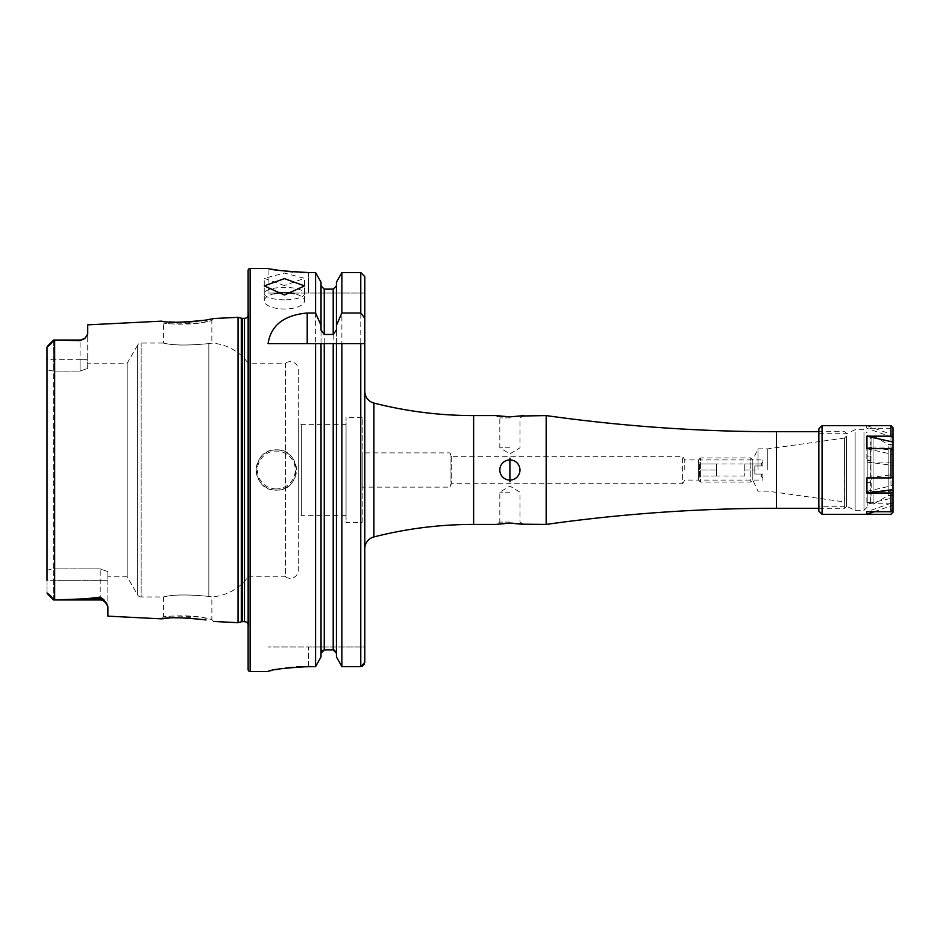 <?xml version="1.0" encoding="UTF-8"?>
<svg xmlns="http://www.w3.org/2000/svg" width="940" height="940" viewBox="0 0 940 940"><rect width="100%" height="100%" fill="white"/><g stroke="black" fill="none" stroke-linecap="round" stroke-linejoin="round"><path stroke-width="0.7" stroke-dasharray="4.7 3.53" d="M213.591 621.457L211.853 619.53L204.791 618.015C191.008 614.243 162.667 616.476 163.478 616.922L170.587 616.147C191.878 615.982 205.637 617.11 211.853 619.53L211.853 596.865L208.833 596.418L211.853 596.865A48.363 48.363 0 0 0 248.125 576.808L248.125 363.193A48.363 48.363 0 0 0 211.853 343.135L208.833 343.582C187.824 345.662 172.701 345.474 163.478 343.041L141.153 343.041A4.03 4.03 0 0 0 137.663 345.051L137.663 594.949L137.663 345.051L127.194 363.193L127.194 576.808L137.663 594.949A4.03 4.03 0 0 0 141.153 596.959L141.153 343.041L141.153 596.959L163.478 596.959L163.478 616.922L161.539 618.849M206.06 619.942L190.244 617.98M187.859 617.839L169.188 618.062M205.895 320.094L213.591 318.543L211.853 320.47C205.613 322.866 191.854 323.995 170.587 323.853L163.478 323.078C162.655 323.524 191.043 325.757 204.767 321.985L211.853 320.47L211.853 343.135L208.833 343.582L208.833 596.418C187.824 594.339 172.701 594.527 163.478 596.959C172.69 594.527 187.812 594.339 208.833 596.418L208.833 343.582C187.812 345.662 172.69 345.474 163.478 343.041L163.478 323.078L161.539 321.151L169.188 321.938M284.397 285.525L264.246 278.334L284.397 273.07L304.548 278.334L284.397 285.525M284.397 299.825A20.151 6.228 0 0 1 264.246 293.597A20.151 6.228 0 0 1 284.397 287.37A20.151 6.228 0 0 1 304.548 293.597A20.151 6.228 0 0 1 284.397 299.825M274.363 293.703A20.151 8.202 0 0 0 264.246 300.812A20.151 8.202 0 0 0 284.397 309.002A20.151 8.202 0 0 0 304.548 300.812A20.151 8.202 0 0 0 294.432 293.703M767.78 470L767.78 448.838L767.78 470M757.981 470L757.981 448.838L757.981 470M752.811 470L752.811 459.919L752.811 470M684.79 470L684.79 459.919L684.79 470M762.88 480.082L762.88 474.03L762.88 480.082L684.79 480.082L682.605 483.701L682.605 456.299L682.605 483.701L451.294 483.701L450.048 487.132L362.182 487.132L362.182 452.869L362.182 487.132M546.175 524.414L546.175 415.586M844.637 470L844.637 508.293L844.637 470M846.646 470L846.646 506.272L846.646 470M509.903 522.088L499.822 522.088L509.903 522.088M509.903 492.172L499.822 492.172L509.903 492.172M500.421 523.709L495.791 524.414L499.822 522.088L499.822 492.172L509.903 486.109L519.973 492.172L519.973 522.088L524.003 524.414M509.903 459.919A10.082 10.082 0 0 0 499.822 470A10.082 10.082 0 0 0 509.903 480.082A10.082 10.082 0 0 1 499.822 470A10.082 10.082 0 0 1 509.903 459.919A10.082 10.082 0 0 1 519.973 470A10.082 10.082 0 0 1 509.903 480.082A10.082 10.082 0 0 1 499.822 470A10.082 10.082 0 0 1 509.903 459.919A10.082 10.082 0 0 1 519.973 470A10.082 10.082 0 0 1 509.903 480.082A10.082 10.082 0 0 0 519.973 470A10.082 10.082 0 0 0 509.903 459.919M509.903 417.912L499.822 417.912L509.903 417.912M509.903 447.828L499.822 447.828L509.903 447.828M524.003 415.586L519.973 417.912L519.973 447.828L509.903 453.891L499.822 447.828L499.822 417.912L495.791 415.586L497.143 415.821M500.362 416.291L509.903 416.89L521.336 416.021M509.903 458.156L509.903 481.844L509.903 458.156M276.337 449.849A20.151 20.151 0 0 0 256.185 470A20.151 20.151 0 0 0 276.337 490.151C302.339 491.397 302.328 448.603 276.337 449.849C250.334 448.58 250.357 491.432 276.337 490.151A20.151 20.151 0 0 0 296.488 470A20.151 20.151 0 0 0 276.337 449.849A20.151 20.151 0 0 1 296.488 470A20.151 20.151 0 0 1 276.337 490.151M87.714 363.193L87.714 368.315L87.714 363.193L127.194 363.193L127.194 576.808L107.865 576.808L107.865 571.685L107.865 606.511L107.865 580.309L53.651 580.309L53.651 599.979L85.916 598.792L100.204 597.111L103.811 599.649L107.865 606.511L107.865 616.158M47 347.06L47 359.691L53.651 359.691L53.651 340.022L50.936 343.758L47 347.06L47 592.94L50.936 596.242L53.651 599.979L100.204 599.979L100.204 597.111M362.182 522.393L362.182 417.607L362.182 522.393L346.061 522.393L346.061 417.607L346.061 522.393M362.182 417.607L346.061 417.607M762.88 459.919L762.88 465.97L760.977 465.97L762.88 465.97L762.88 461.94L762.88 465.97L754.82 465.97L754.82 474.03L762.88 474.03L762.88 478.061L762.88 474.03L760.977 474.03L761.811 476.051L760.977 474.03L762.88 474.03L754.82 474.03L754.82 465.97L762.88 465.97L762.88 459.919L752.811 459.919L752.811 480.082L752.811 459.919L684.79 459.919L682.605 456.299L451.294 456.299L450.048 452.869L362.182 452.869M450.048 452.869L450.048 487.132L450.048 452.869M451.294 456.299L451.294 483.701L451.294 456.299M364.802 391.346L364.802 548.654M248.125 623.948A4.019 4.019 0 0 1 248.477 626.252L248.125 311.175L248.125 628.825M248.125 316.052A4.019 4.019 0 0 0 248.477 313.748L248.125 311.175M248.125 363.193L248.125 576.808L285.537 576.808L285.537 363.193L248.125 363.193M285.537 363.193L285.537 576.808A8.061 8.061 0 0 0 298.297 570.263L298.297 369.737A8.061 8.061 0 0 0 285.537 363.193M298.297 369.737L298.297 570.263M346.061 424.657L346.061 515.343L346.061 424.657L301.329 424.657L301.329 515.343L298.297 518.363L298.297 421.637L298.297 518.363M346.061 515.343L301.329 515.343L301.329 424.657L298.297 421.637M47 359.691L47 369.831L47 359.691L87.714 359.691L87.714 368.315L80.053 371.1L53.651 371.1L53.651 568.9L100.204 568.9L107.865 571.685L107.865 576.808M268.076 293.057L308.379 293.057L268.076 293.057L268.076 268.476L271.143 269.063M272.87 269.38L274.926 269.733M279.803 270.485L285.913 271.272M292.916 271.942L300.565 272.389M341.878 666.589L341.878 272.541L360.772 272.541L364.802 276.666L364.802 293.057L308.379 293.057L308.379 272.541L315.582 272.541L315.582 666.589L308.379 666.589L308.379 646.943L268.076 646.943L364.802 646.943L364.497 664.028M268.828 671.184L269.815 670.913M271.155 670.584L274.891 669.774M279.803 668.892L285.96 667.999M292.728 667.271L296.629 666.977M53.651 599.979L53.651 568.9L53.651 580.309L47 580.309L47 570.169L53.651 568.9L100.204 568.9L107.865 571.685L107.865 580.309L47 580.309L47 369.831L47 570.169L53.651 568.9L53.651 371.1L47 369.831L53.651 371.1L80.053 371.1L87.714 368.315L87.714 324.852M47 580.309L47 592.94L50.936 596.242M54.661 340.033L53.651 340.022L53.651 371.1L53.651 359.691L80.053 359.691L80.053 340.022L80.053 340.68L54.661 340.033L54.661 599.967M87.056 335.886L85.258 337.965L80.053 340.68M178.212 322.349L184.757 322.291M185.579 322.267L188.258 322.138M238.043 317.321L238.043 622.68M321.034 330.081L321.034 656.895L321.034 343.64L333.207 343.64M336.426 330.081L336.426 343.64M321.034 282.188L321.034 656.895M321.034 285.83L324.253 289.132L333.207 289.132L336.426 285.83L336.426 282.188L336.426 285.83M321.034 653.241L321.962 650.915M322.996 650.186L333.207 649.916L333.207 289.132M336.426 282.188L336.426 656.895M360.772 272.541L360.772 666.589L362.335 666.26M308.379 666.589L308.379 646.943L364.802 646.943L364.802 662.453M308.379 272.541L308.379 293.057L364.802 293.057L364.802 276.666M248.125 270.485L248.125 669.515M521.254 523.968L519.409 523.709M518.586 523.615L514.956 523.274M514.415 523.239L512.512 523.157M268.076 343.64L315.582 343.64M341.878 343.64L364.649 343.64M85.258 337.965L80.053 340.022L80.053 371.1L80.053 359.691L87.714 359.691L87.714 333.994M698.397 459.919L698.397 480.082L698.397 459.919L700.418 457.909L700.418 482.091L700.418 457.909L750.79 457.909L750.79 482.091L750.79 457.909L752.811 459.919L757.981 448.838L767.78 448.838L844.567 438.052L844.567 470L844.567 438.052L846.646 435.655M698.397 480.082L700.418 482.091L750.79 482.091L752.811 480.082L757.981 491.162L767.78 491.162L844.567 501.948L844.567 470L844.567 501.948L846.646 504.345M744.75 463.949L761.811 463.949L760.871 463.949L761.811 463.949L760.977 465.97L761.811 463.949L744.75 463.949L744.75 476.051L744.75 463.949L744.75 476.051L744.75 463.949L716.539 463.949L716.539 476.051L716.539 463.949L716.539 470L699.477 470L699.477 463.949L700.418 463.949L698.397 461.94L698.397 478.061L698.397 461.94M744.75 476.051L716.539 476.051L716.539 470L716.539 476.051L699.477 476.051L699.477 470L699.477 476.051L716.539 476.051M700.418 476.051L698.397 478.061M760.871 463.949L762.88 461.94M716.539 463.949L699.477 463.949L699.477 470L716.539 470L716.539 463.949L700.418 463.949M760.977 465.97L754.82 465.97L754.82 470L754.82 465.97L760.977 465.97M744.75 470L754.82 470L754.82 474.03L754.82 470L744.75 470M760.977 474.03L754.82 474.03L760.977 474.03M870.698 438.78C871.345 432.541 871.321 438.287 870.652 456.029L870.652 460.553C871.309 478.848 871.345 492.184 870.745 500.574L871.075 435.995L867.209 435.995L867.209 502.583L867.209 435.995M888.159 446.065L888.159 495.591L888.159 446.065M893 446.065L893 495.591L893 446.065M867.209 435.326L867.209 507.083L867.209 435.326M855.118 432.306L855.118 510.303L855.118 432.306M846.47 436.078L846.47 506.272L846.47 436.078M818.834 436.078L818.834 506.272L818.834 436.078M818.834 428.887L818.834 511.113M822.065 425.667L822.065 514.333M866.398 425.667L866.856 428.264L893 437.488L893 430.285L890.979 428.264L890.979 447.017L866.856 447.017L866.856 462.092L893 465.406L893 462.821L890.979 462.092L890.979 491.338L866.856 491.338L866.856 503.828L893 497.918L893 512.3M893 502.524L890.979 503.828L890.979 514.321M893 449.954L893 454.561L893 449.954M893 474.594L893 477.179L893 474.594L866.856 477.908M893 502.512L893 509.715L893 502.512L866.856 511.736M893 497.918L893 485.44L893 490.046L890.979 491.338M893 462.821L893 490.046M893 465.406L893 447.745L890.979 447.017M893 430.285L893 447.745M893 437.488L893 427.7M890.979 428.264L866.856 428.264M890.979 462.092L866.856 462.092M890.979 503.828L866.856 503.828M870.628 502.465L870.628 442.082M874.212 511.736L893 505.109M866.856 491.338L893 485.44M866.856 447.017L893 450.331M866.856 425.679L893 434.891M866.856 448.662L893 454.561M776.44 508.293L776.44 431.707M276.337 488.941A18.941 18.941 0 0 1 257.396 470A18.941 18.941 0 0 1 276.337 451.059A18.941 18.941 0 0 1 295.278 470A18.941 18.941 0 0 1 276.337 488.941M100.204 599.979L100.204 568.9L100.204 599.979L106.431 603.198M48.175 346.355L50.936 343.758M473.631 415.586L473.631 524.414M373.909 403.06L373.909 536.94M248.477 313.748L248.477 626.252L248.477 313.748M244.506 318.319L244.506 621.681M242.332 318.319L242.332 621.681M241.298 318.19L241.298 621.81M250.134 268.476L250.134 671.524M324.253 289.132L324.253 649.916M103.811 599.649A7.661 7.191 180 0 0 100.204 598.792L85.916 598.792M870.628 482.537L867.209 482.537M873.048 437.911L873.048 504.31L873.048 437.911M863.977 432.306L863.977 510.303L863.977 432.306M870.628 478.025L867.209 478.025M870.652 460.553L867.209 460.553M870.652 456.029L867.209 456.029M264.246 293.597L264.246 278.334M264.246 300.812L264.246 285.901M818.834 508.293L844.637 508.293L846.646 506.272M248.524 625.688L248.524 314.312L248.524 625.688M80.053 340.022L53.651 340.022M846.646 433.728L844.637 431.707L818.834 431.707M304.548 300.812L304.548 285.901M304.548 293.057L304.548 278.334M760.871 476.051L762.88 478.061M870.628 502.583L867.209 502.583M893 444.409L888.159 444.409L873.048 435.69L871.039 436.007M818.834 433.728L846.47 433.728L855.118 429.697L863.977 429.697L867.209 432.917M867.209 507.083L863.977 510.303L855.118 510.303L846.47 506.272L818.834 506.272M893 495.591L888.159 495.591L873.048 504.31L870.628 502.923"/><path stroke-width="1.41" d="M106.431 603.198A7.661 7.661 0 0 0 100.204 599.979L53.651 599.979L85.916 598.792L100.204 597.111L103.811 599.649L107.865 606.511L107.865 616.158L161.539 618.849C168.354 617.075 183.171 617.439 206.001 619.93L206.06 619.942M190.244 617.98L187.859 617.839M248.125 623.948A4.019 4.019 0 0 0 244.506 621.681L242.332 621.681A4.03 4.03 0 0 0 241.298 621.81L241.298 318.19L238.043 317.321L213.591 318.543L205.966 320.082C183.183 322.561 168.378 322.925 161.539 321.151L87.714 324.852L87.714 333.994L85.258 337.965A7.661 7.661 0 0 1 80.053 340.022L80.053 340.68L53.651 340.022L80.053 340.022M284.397 278.628L264.246 285.901L284.397 295.019L304.548 285.901L284.397 278.628M294.432 293.703A20.151 8.202 0 0 0 284.397 292.61A20.151 8.202 0 0 0 274.363 293.703M521.336 416.021L546.175 415.586L546.175 524.414L522.828 524.203M509.351 523.11L500.421 523.709M296.629 666.977L315.582 666.589L321.034 656.895L315.582 666.589L315.582 343.64L360.772 343.64L360.772 666.589L341.878 666.589L360.772 666.589L364.802 662.453L364.802 548.654A12.091 12.091 0 0 1 373.909 536.94A403.048 403.048 0 0 1 473.631 524.414L495.791 524.414L509.903 523.11L524.003 524.414M509.903 459.919A10.082 10.082 0 0 0 499.822 470A10.082 10.082 0 0 0 509.903 480.082A10.082 10.082 0 0 0 519.973 470A10.082 10.082 0 0 0 509.903 459.919M509.903 481.844L509.903 458.156L509.903 481.844M524.003 415.586L509.903 416.89L495.791 415.586L473.631 415.586A403.048 403.048 0 0 1 373.909 403.06A12.091 12.091 0 0 1 364.802 391.346L364.802 276.666L360.772 272.541L341.878 272.541L336.426 282.188L341.878 272.541L341.878 313.008L360.772 313.008L364.802 318.214L364.802 276.666M497.143 415.821L500.362 416.291M53.651 340.022L47.235 346.437L53.651 340.022L50.936 343.758L47 347.06L47 359.691M85.258 337.965L80.053 340.68M250.134 268.476A2.021 2.021 0 0 0 248.125 270.485L248.125 669.515A2.021 2.021 0 0 0 250.134 671.524L250.134 268.476L268.076 268.476C270.45 269.815 283.88 271.178 308.379 272.541L315.582 272.541L321.034 282.188L315.582 272.541L315.582 313.008L321.034 325.322L321.034 282.188M244.506 621.681L244.506 318.319A4.019 4.019 0 0 0 248.125 316.052M244.506 318.319L242.332 318.319A4.03 4.03 0 0 1 241.298 318.19M241.298 621.81L238.043 622.68L238.043 317.321M213.591 621.457L238.043 622.68M308.379 666.589C283.904 668.011 270.462 669.644 268.076 671.489L250.134 671.524M315.582 313.008L307.204 313.008C283.927 315.147 270.885 325.357 268.076 343.64L321.034 343.64L321.034 656.895M271.143 269.063L272.87 269.38M274.926 269.733L279.803 270.485M285.913 271.272L292.916 271.942M300.565 272.389L308.379 272.541M268.076 671.489L268.828 671.184M269.815 670.913L271.155 670.584M274.891 669.774L279.803 668.892M285.96 667.999L292.728 667.271M47 580.309L47 347.06M87.714 333.994L87.056 335.886M169.188 321.938L178.212 322.349M184.757 322.291L185.579 322.267M188.258 322.138L205.895 320.094M169.188 618.062L161.539 618.849M50.936 596.242L47 592.94L50.936 596.242L53.651 599.979L47.235 593.563L53.651 599.979M334.476 650.186L336.426 653.241L333.207 649.916L324.253 649.916L321.034 653.241M336.426 656.895L341.878 666.589L336.426 656.895L336.426 343.64M341.878 666.589L341.878 343.64L333.207 343.64L333.207 649.916M360.772 343.64L364.802 343.64L364.802 662.453M321.034 325.322L321.034 330.081L324.253 334.464L333.207 334.464L336.426 330.081L336.426 282.188M336.426 285.83L333.207 289.132L324.253 289.132L321.034 285.83M321.962 650.915L322.996 650.186M336.426 325.322L341.878 313.008M362.335 666.26L364.497 664.028M364.802 318.214L364.649 343.64M522.675 524.179L521.254 523.968M519.409 523.709L518.586 523.615M512.512 523.157L509.903 523.11M818.834 511.113L818.834 428.887L822.065 425.667L822.065 514.333L818.834 511.113M893 442.082L893 477.179L890.979 477.908L890.979 448.662L866.856 448.662L866.856 436.172L893 442.082L893 437.476L890.979 436.172L890.979 425.679L822.065 425.667M893 477.179L893 512.3L890.979 514.321L866.398 514.333L866.856 511.736L890.979 511.736L890.979 492.983L866.856 492.983L866.856 477.908L890.979 477.908M890.979 436.172L866.856 436.172M893 437.476L893 427.7L890.979 425.679M893 509.715L890.979 511.736M893 492.255L890.979 492.983M893 449.954L890.979 448.662M866.856 492.983L893 489.67M866.856 514.321L874.212 511.736M546.175 415.586C622.562 426.325 699.313 431.707 776.44 431.707L776.44 508.293L818.834 508.293M103.811 599.649A7.661 7.191 0 0 0 100.204 598.792L100.204 597.111M100.204 599.979L100.204 598.792L85.916 598.792M473.631 524.414L473.631 415.586M242.332 621.681L242.332 318.319M54.661 599.967L54.661 340.033M324.253 649.916L324.253 343.64M324.253 334.464L324.253 289.132M333.207 334.464L333.207 289.132M360.772 313.008L360.772 272.541M373.909 536.94L373.909 403.06M307.204 313.008L307.204 343.64M48.175 346.355L50.936 343.758M776.44 431.707L818.834 431.707M546.175 524.414C622.562 513.675 699.313 508.293 776.44 508.293M866.398 514.333L822.065 514.333"/></g></svg>
